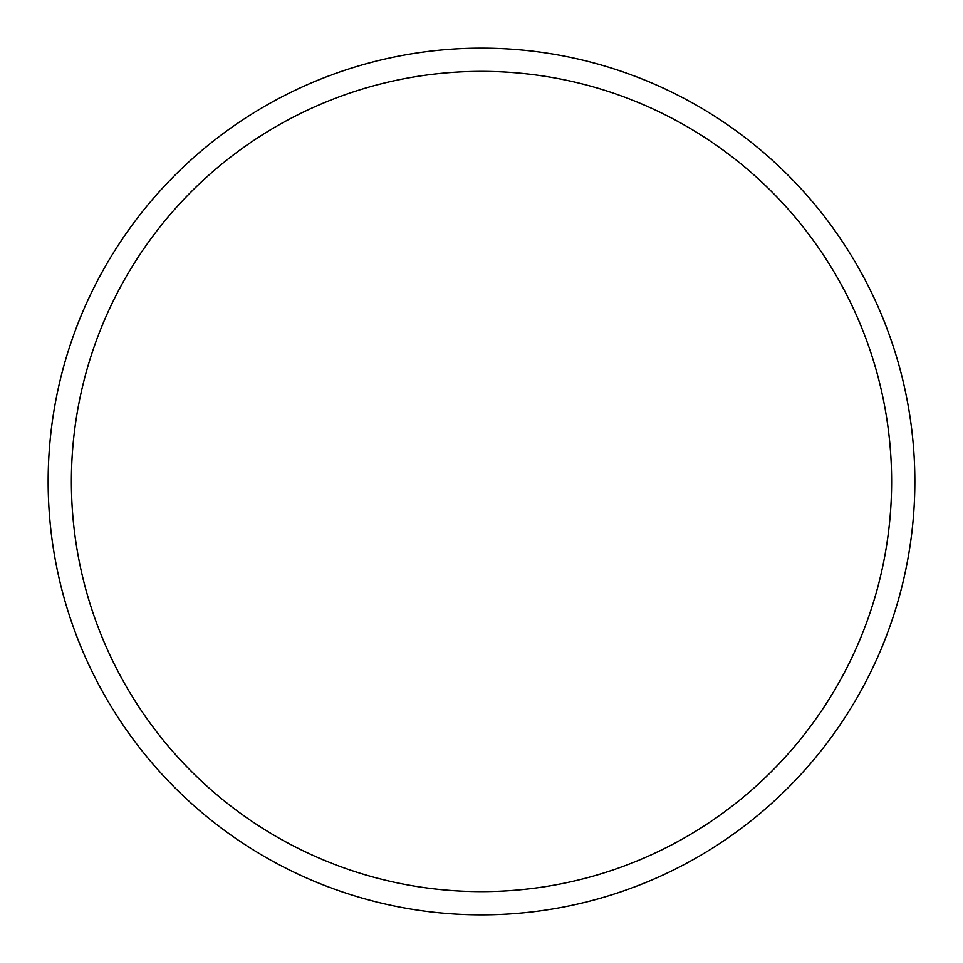 <?xml version="1.0" encoding="UTF-8"?>
<svg xmlns="http://www.w3.org/2000/svg" width="963" height="963" viewBox="0 0 963 963"><rect width="100%" height="100%" fill="white"/><g stroke="black" fill="none" stroke-linecap="round" stroke-linejoin="round"><path stroke-width="1.44" d="M481.5 48.15A433.35 433.35 0 0 1 856.793 698.175A433.35 433.35 0 0 1 106.207 698.175A433.35 433.35 0 0 1 481.5 48.15M481.5 71.37A410.13 410.13 0 0 1 836.678 686.559A410.13 410.13 0 0 1 126.322 686.559A410.13 410.13 0 0 1 481.5 71.37"/></g></svg>
